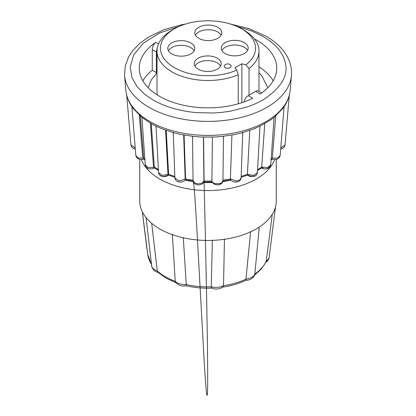 <?xml version="1.0" encoding="UTF-8"?>
<svg xmlns="http://www.w3.org/2000/svg" width="416" height="416" viewBox="0 0 416 416"><rect width="100%" height="100%" fill="white"/><g stroke="black" fill="none" stroke-linecap="round" stroke-linejoin="round"><path stroke-width="0.62" d="M146.073 217.62L151.642 265.6A11.783 6.802 0 0 1 151.616 265.148C151.211 265.465 151.819 267.025 153.457 269.818C154.814 271.258 156.312 272.069 157.96 272.246L157.279 270.962L151.694 223.319M139.734 159.349L139.734 201.037A68.266 39.411 0 0 0 147.176 218.93A68.266 39.411 0 0 0 159.728 228.909A68.266 39.411 0 0 0 177.008 236.153A68.266 39.411 0 0 0 218.681 239.964A68.266 39.411 0 0 0 256.272 228.909A68.266 39.411 0 0 0 275.423 207.204A68.266 39.411 0 0 0 276.266 201.037L276.266 159.349M254.545 275.137L261.472 268.866L266.157 261.726L272.288 214.292M259.262 227.068L254.79 274.524C254.129 276.38 252.84 277.898 250.926 279.079L247.946 280.171L245.825 280.285C238.81 283.629 230.948 285.932 222.238 287.196M224.453 239.08L223.517 285.73L223.096 286.879C219.487 289.276 215.675 289.661 211.656 288.044L211.281 286.848L212.337 240.188M245.856 279.989L250.65 231.374M183.295 237.531L186.243 284.56L185.983 285.74C194.402 287.68 203.122 288.475 212.134 288.122L211.656 288.044M275.538 206.632L269.188 257.041A11.783 6.802 0 0 1 266.37 260.988A60.398 34.871 0 0 1 254.862 274.03A11.783 6.802 -0 0 1 246.106 279.084A60.398 34.871 0 0 1 223.517 285.73A11.783 6.802 0 0 1 211.281 286.848A60.398 34.871 0 0 1 186.243 284.56A11.783 6.802 0 0 1 175.209 281.31L172.364 234.317M151.642 265.6A11.783 6.802 0 0 0 157.279 270.962A60.398 34.871 180 0 0 165.292 276.687A60.398 34.871 180 0 0 175.209 281.31L175.484 282.261C178.355 285.418 181.901 286.577 186.124 285.74M146.78 247.51A11.783 6.802 0 0 0 146.806 247.988A11.783 6.802 0 0 0 147.056 248.976M135.221 147.862L130.962 145.007L131.726 146.962L133.224 148.236L135.304 148.933M259.958 126.064L254.197 128.752L242.232 132.756L235.17 134.441L222.357 136.427L214.547 137.02L201.453 137.02L193.638 136.427L180.83 134.441L173.768 132.756L161.803 128.752L156.182 126.266L150.816 123.427L141.939 117.38L133.276 108.581L131.898 106.652L135.834 155.49L138.096 157.908L143.676 158.246A72.124 41.642 0 0 0 144.872 159.552M135.834 155.49C136.23 156.993 136.651 157.836 137.093 158.012L139.183 159.198C141.549 159.64 143.177 159.572 144.061 159.006L143.676 158.246M141.939 117.38L145.246 164.866L148.106 167.549L153.54 167.404L154.305 167.071L158.402 169.645M154.346 167.898L154.31 167.216M154.305 167.071L151.258 123.687M156.036 126.064L158.558 172.505L162.063 175.417L168.605 174.294A72.124 41.642 0 0 0 174.808 176.384M168.418 175.042L168.605 174.294M173.29 132.174L174.86 177.861L179.02 180.981L185.583 178.994A72.124 41.642 0 0 0 193.04 180.149M174.86 177.856C175.24 180.513 177.003 181.912 180.154 182.057C181.277 182.426 185.162 180.976 185.453 179.546L185.583 178.994M192.525 136.302L193.045 180.596L194.449 182.785L197.881 183.867L201.666 183.321L204.09 180.991A72.124 41.642 0 0 0 211.91 180.991L211.905 180.84C212.196 184.964 223.288 184.683 222.955 180.57L221.328 183.685L215.597 183.7M230.547 179.551L230.412 178.844L236.522 181.033L239.793 179.956L241.134 177.85C240.88 179.743 239.876 181.002 238.113 181.62C234.473 183.206 230.22 180.253 230.547 179.551M247.582 175.042L247.395 174.143L253.5 175.5L257.442 172.51L257.213 173.586C255.996 176.79 252.772 177.268 247.536 175.011C248.191 175.791 249.413 176.322 251.217 176.597L254.966 175.947C256.615 174.928 257.436 173.784 257.442 172.51L259.964 126.064M261.659 167.877L261.695 167.071L267.478 167.664L270.754 164.866C270.442 167.31 268.284 168.449 267.457 168.594C265.2 169.187 263.26 168.979 261.648 167.96L264.295 168.88L265.98 168.901L268.57 168.106L269.396 166.863M271.939 159.006L272.334 158.096L277.519 158.049L280.16 155.49C279.666 157.664 278.45 158.933 276.505 159.292C274.321 159.624 272.797 159.531 271.939 159.006M289.312 94.973L285.038 145.012L280.779 147.862M270.754 164.866L274.082 117.338L270.426 120.104L259.818 126.266M280.166 155.49L284.102 106.652L282.724 108.581L274.061 117.38M236.922 26.463L251.233 30.815L263.021 36.4L270.254 41.215L276.224 46.566C280.748 51.345 283.681 56.425 285.028 61.818C288.943 74.922 281.606 87.625 263.021 99.934L255.772 103.631L247.785 106.777L230.656 111.145L222.056 112.351L213.278 112.991L196.997 112.642C188.152 112.044 177.216 109.684 171.699 107.905C164.44 105.685 157.82 102.788 152.979 99.934L144.903 94.463L137.197 86.798L131.908 77.563L130.224 66.804L133.666 54.891L143.364 43.16L159.328 33.119L179.083 26.463M212.415 137.103L211.905 180.84M231.92 135.07L230.412 178.844M249.772 130.416L247.395 174.143M264.742 123.687L261.695 167.071M275.74 115.97L272.334 158.096M143.666 158.096L140.26 115.97M168.605 174.143L166.228 130.416M185.588 178.844L184.08 135.07M204.095 180.84L203.585 137.103M244.166 101.92A5.73 3.307 -60 0 1 248.17 95.649L255.596 91.359A5.73 3.307 -60 0 1 258.461 91.078L261.7 92.945M248.17 95.649L252.751 98.29A68.739 39.686 180 0 1 159.396 96.231A68.739 39.686 180 0 1 139.261 68.167A68.739 39.686 180 0 1 155.823 42.333C153.613 44.158 152.422 46.592 152.256 49.624L152.256 70.242A68.739 39.686 0 0 0 142.844 80.818M254.436 38.906A68.739 39.686 180 0 1 276.739 68.167A68.739 39.686 180 0 1 260.177 94.006L255.596 91.359M273.156 80.818A68.739 39.686 0 0 0 258.981 66.841M157.186 48.682A5.73 3.307 120 0 0 156.354 51.995L156.354 72.613L157.019 72.228M152.256 70.242L156.354 72.613M157.477 95.077A50.981 29.432 180 0 1 157.019 91.14L157.019 51.059A50.981 29.432 180 0 1 171.948 30.243L174.382 28.839A47.544 27.451 180 0 1 241.618 28.839A47.544 27.451 180 0 1 245.861 64.854L249.044 68.515L249.044 95.139M241.618 28.839L244.052 30.243A50.981 29.432 180 0 1 258.981 51.059L258.981 91.14A50.981 29.432 180 0 1 258.981 91.38M258.981 51.059A50.981 29.432 180 0 1 249.044 68.515M238.243 103.808L238.243 74.755A50.981 29.432 180 0 1 171.948 71.869A50.981 29.432 180 0 1 157.019 51.059M238.243 74.755L236.761 70.112A47.544 27.451 180 0 1 172.177 66.3A47.544 27.451 180 0 1 174.382 28.839M236.761 70.112L234.894 67.803L241.862 63.778L245.861 64.854M241.862 102.705L241.862 63.778M244.254 42.598A13.463 7.774 0 0 0 229.58 40.914A13.463 7.774 0 0 0 221.27 48.095A13.463 7.774 0 0 0 225.217 53.591A13.463 7.774 0 0 0 239.886 55.276A13.463 7.774 0 0 0 248.196 48.095A13.463 7.774 0 0 0 244.254 42.598M217.786 27.321A13.463 7.774 0 0 0 203.117 25.636A13.463 7.774 0 0 0 194.808 32.817A13.463 7.774 0 0 0 198.749 38.314A13.463 7.774 0 0 0 213.424 39.998A13.463 7.774 0 0 0 221.733 32.817A13.463 7.774 0 0 0 217.786 27.321M190.783 42.91A13.463 7.774 0 0 0 176.114 41.226A13.463 7.774 0 0 0 167.804 48.407A13.463 7.774 0 0 0 171.746 53.903A13.463 7.774 0 0 0 186.42 55.588A13.463 7.774 0 0 0 194.73 48.407A13.463 7.774 0 0 0 190.783 42.91M217.251 58.188A13.463 7.774 0 0 0 202.576 56.503A13.463 7.774 0 0 0 194.267 63.684A13.463 7.774 0 0 0 198.214 69.181A13.463 7.774 0 0 0 212.883 70.866A13.463 7.774 0 0 0 221.192 63.684A13.463 7.774 0 0 0 217.251 58.188M224.219 66.212L224.219 66.227A3.453 1.992 0 0 0 224.219 66.227A3.453 1.992 0 0 0 225.233 67.636A3.453 1.992 0 0 0 228.998 68.073A3.453 1.992 0 0 0 231.13 66.227A3.453 1.992 0 0 0 231.13 66.222A3.453 1.992 180 0 1 230.116 67.621A3.453 1.992 180 0 1 225.233 67.621A3.453 1.992 180 0 1 224.219 66.212A3.453 1.992 180 0 1 224.583 65.328A4.077 4.077 0 0 1 230.771 65.328A3.453 1.992 180 0 1 231.13 66.212L231.13 66.227M247.572 50.435A13.463 7.774 0 0 0 244.254 47.278A13.463 7.774 0 0 0 221.894 50.435M221.109 35.152A13.463 7.774 0 0 0 217.786 31.996A13.463 7.774 0 0 0 195.432 35.152M194.106 50.747A13.463 7.774 0 0 0 190.783 47.585A13.463 7.774 0 0 0 168.428 50.747M220.568 66.024A13.463 7.774 0 0 0 217.251 62.868A13.463 7.774 0 0 0 194.891 66.024M230.116 64.802A3.453 1.992 180 0 1 230.771 65.328M274.706 159.526A68.266 39.411 180 0 1 227.235 188.963A68.266 39.411 180 0 1 159.728 179.015A68.266 39.411 180 0 1 141.294 159.526M230.89 180.071A62.535 36.104 180 0 1 222.695 181.563M212.893 182.463A62.535 36.104 180 0 1 203.575 182.484M193.185 181.548A62.535 36.104 180 0 1 185.104 180.071M151.559 264.888L147.763 254.566A60.398 34.871 0 0 0 151.497 264.352M222.96 180.149A72.124 41.642 0 0 0 230.417 178.994M241.192 176.384A72.124 41.642 0 0 0 247.395 174.294M257.598 169.645A72.124 41.642 0 0 0 261.69 167.216M271.128 159.552A72.124 41.642 0 0 0 272.324 158.252M142.792 158.309L139.308 115.123M153.54 167.404L150.446 123.214M168.002 174.585L165.594 130.192M284.086 106.688C287.612 101.509 289.64 96.039 290.16 90.277A82.259 47.492 180 0 1 237.593 132.241A82.259 47.492 180 0 1 149.833 121.514A82.259 47.492 180 0 1 125.84 90.277L124.576 75.556A83.522 48.225 180 0 0 148.938 107.271A83.522 48.225 180 0 0 238.046 118.165A83.522 48.225 180 0 0 291.424 75.556C291.949 68.931 290.529 62.556 287.149 56.436C282.646 48.464 275.558 41.694 265.886 36.119L249.309 28.704L230.23 23.988M185.193 179.358L183.669 134.992M203.934 181.402L203.414 137.098M222.955 180.57L223.475 136.302L222.955 180.596C222.919 182.322 221.926 183.591 219.986 184.413C218.353 185.146 216.382 185.026 214.074 184.044C212.488 182.775 211.77 181.787 211.921 181.095M155.823 42.333L158.548 43.904M152.256 49.624L156.354 51.995M175.88 282.708L166.067 278.122L157.768 272.158M147.763 254.566L142.371 211.879M265.517 262.382C265.694 262.33 267.738 261.747 268.975 258.331L269.22 256.547M146.806 247.988L142.36 211.864M143.858 158.943L144.914 160.124M145.246 164.861C145.465 166.202 146 167.154 146.848 167.716C147.514 168.672 151.902 169.723 154.352 167.96L158.444 170.44M158.558 172.505L158.787 173.586C160.009 176.795 163.233 177.268 168.464 175.011C168.111 175.874 164.138 177.518 161.117 175.989C159.38 174.918 158.527 173.758 158.558 172.505M168.397 175.079L174.84 177.294M185.25 179.873L193.092 181.121M204.079 181.09C203.107 183.862 202.363 184.028 199.867 184.766C196.264 185.385 193.991 183.997 193.045 180.596L193.643 183.778C194.09 186.768 194.896 194.698 196.716 226.304L204.511 366.928C205.941 389.272 207.262 405.444 207.615 387.92C207.938 369.486 207.314 318.1 204.084 181.064M203.84 181.964L212.16 181.964M222.908 181.121L230.75 179.873M241.16 177.294L247.603 175.079M257.556 170.44L261.648 167.965L263.021 167.586M271.086 160.124L272.142 158.943M285.038 145.012L284.112 147.165L282.781 148.236L280.696 148.933M146.786 247.806L147.134 249.595M126.688 94.973L130.962 145.007M290.16 90.277L291.424 75.556M242.71 132.174L241.14 177.861M131.914 106.688C128.388 101.509 126.36 96.039 125.84 90.277M185.77 23.988L181.969 24.669L164.034 29.65L148.538 37.055L139.766 43.373L132.761 50.586L128.726 56.664L125.221 65.926L124.576 75.556M157.019 72.738L151.252 79.966L148.19 87.729M258.981 72.738L261.799 75.769L267.81 87.729"/></g></svg>

